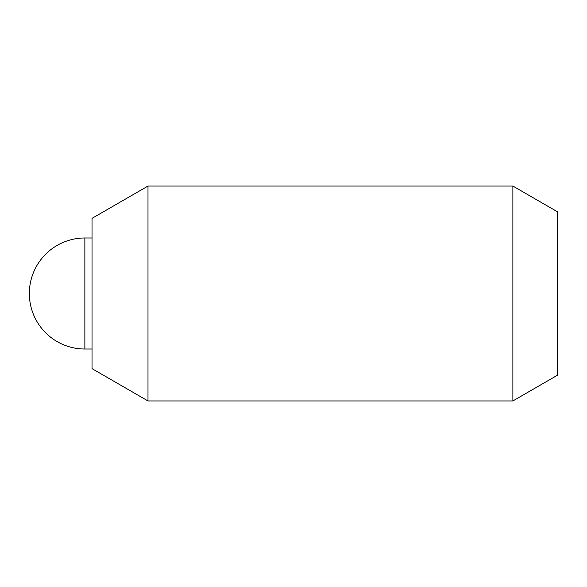 <?xml version="1.0" encoding="UTF-8"?>
<svg xmlns="http://www.w3.org/2000/svg" width="587" height="587" viewBox="0 0 587 587"><rect width="100%" height="100%" fill="white"/><g stroke="black" fill="none" stroke-linecap="round" stroke-linejoin="round"><path stroke-width="0.88" d="M147.99 400.95L147.99 186.05L512.877 186.05L512.877 400.95L147.99 400.95L92.027 368.643L92.027 218.357L147.99 186.05M512.877 400.95L557.65 375.1L557.65 211.9L512.877 186.05M84.866 293.5L84.866 237.984A55.516 55.516 0 0 0 29.35 293.5A55.516 55.516 0 0 0 84.866 349.016L84.866 293.5M84.866 237.984L92.027 237.984M84.866 349.016L92.027 349.016"/></g></svg>
